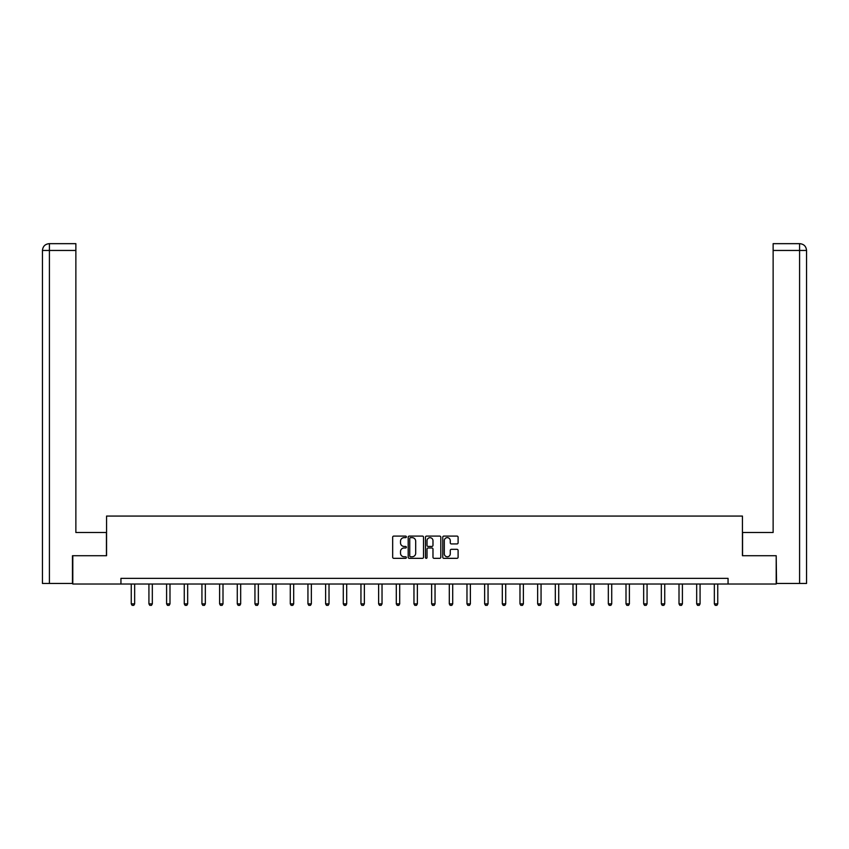 <?xml version="1.0" encoding="UTF-8"?>
<svg xmlns="http://www.w3.org/2000/svg" width="849" height="849" viewBox="0 0 849 849"><rect width="100%" height="100%" fill="white"/><g stroke="black" fill="none" stroke-linecap="round" stroke-linejoin="round"><path stroke-width="1.27" d="M406.374 536.876A0.775 0.775 0 0 0 405.599 536.09L393.787 536.09A1.114 1.114 0 0 0 392.673 537.205L392.673 557.22A1.114 1.114 0 0 0 393.787 558.334L405.599 558.334A0.775 0.775 0 0 0 406.374 557.549A0.775 0.775 0 0 0 405.599 556.774L404.071 556.774A3.555 3.555 0 0 1 400.516 553.219L400.516 551.553A3.555 3.555 0 0 1 404.071 547.987L405.599 547.987A0.775 0.775 0 0 0 406.374 547.212A0.775 0.775 0 0 0 405.599 546.438L404.071 546.438A3.555 3.555 0 0 1 400.516 542.882L400.516 541.206A3.555 3.555 0 0 1 404.071 537.65L405.599 537.65A0.775 0.775 0 0 0 406.374 536.876M456.995 543.933A1.114 1.114 0 0 0 458.099 542.819L458.099 537.205A1.114 1.114 0 0 0 456.995 536.09L443.868 536.09A1.114 1.114 0 0 0 442.764 537.205L442.764 557.22A1.114 1.114 0 0 0 443.868 558.334L456.995 558.334A1.114 1.114 0 0 0 458.099 557.22L458.099 550.439A1.114 1.114 0 0 0 456.995 549.324L451.381 549.324A1.114 1.114 0 0 0 450.267 550.439L450.267 553.803A2.971 2.971 0 0 1 447.296 556.774A2.971 2.971 0 0 1 444.314 553.803L444.314 540.622A2.971 2.971 0 0 1 447.296 537.65A2.971 2.971 0 0 1 450.267 540.622L450.267 542.819A1.114 1.114 0 0 0 451.381 543.933L456.995 543.933M75.869 243.663L49.253 243.663L75.869 243.663L75.869 250.455L49.412 250.455L49.412 583.454L72.462 583.454L72.462 555.713L106.56 555.713L106.56 516.065L742.44 516.065L742.44 555.713L776.198 555.713L776.198 584.027L728.06 584.027L728.06 578.36L120.94 578.36L120.94 584.027L728.06 584.027M72.802 555.713L72.802 584.027L120.94 584.027M423.524 537.205A1.114 1.114 0 0 0 422.42 536.09L409.292 536.09A1.114 1.114 0 0 0 408.189 537.205L408.189 557.22A1.114 1.114 0 0 0 409.292 558.334L422.42 558.334A1.114 1.114 0 0 0 423.524 557.22L423.524 537.205M426.58 536.09L439.708 536.09A1.114 1.114 0 0 1 440.811 537.205L440.811 557.22A1.114 1.114 0 0 1 439.708 558.334L434.094 558.334A1.114 1.114 0 0 1 432.979 557.22L432.979 549.101A1.114 1.114 0 0 0 431.865 547.987L428.14 547.987A1.114 1.114 0 0 0 427.026 549.101L427.026 557.549A0.775 0.775 0 0 1 426.251 558.334A0.775 0.775 0 0 1 425.476 557.549L425.476 537.205A1.114 1.114 0 0 1 426.58 536.09M410.523 537.65A0.775 0.775 0 0 0 409.738 538.425L409.738 555.999A0.775 0.775 0 0 0 410.523 556.774L412.136 556.774A3.555 3.555 0 0 0 415.692 553.219L415.692 541.206A3.555 3.555 0 0 0 412.136 537.65L410.523 537.65M432.979 540.686A2.971 2.971 0 0 0 430.008 537.704A2.971 2.971 0 0 0 427.026 540.686L427.026 545.323A1.114 1.114 0 0 0 428.14 546.438L431.865 546.438A1.114 1.114 0 0 0 432.979 545.323L432.979 540.686M131.255 584.027L131.255 603.872L134.651 603.872L134.651 584.027M134.651 603.872L133.802 605.337L132.104 605.337L131.255 603.872M106.443 555.713L106.443 532.493L75.869 532.493L75.869 250.455M49.412 583.454L42.45 583.454L42.45 250.455C42.853 246.327 45.124 244.056 49.242 243.663L49.253 243.663C45.114 244.066 42.843 246.327 42.45 250.455L42.45 515.502M49.412 243.663L50.94 243.663L49.412 243.663L49.412 250.455L42.45 250.455M742.557 555.713L742.557 532.493L773.131 532.493L773.131 243.663L799.747 243.663L773.131 243.663M806.55 583.454L806.55 515.502L806.55 583.454L776.538 583.454L776.198 555.713M799.588 243.663L798.06 243.663L799.588 243.663L799.588 250.455L773.131 250.455M799.588 583.454L799.588 250.455L806.55 250.455L806.55 515.502L806.55 250.455C806.147 246.327 803.876 244.056 799.758 243.663M148.925 584.027L148.925 603.872L152.321 603.872L152.321 584.027M152.321 603.872L151.472 605.337L149.774 605.337L148.925 603.872M166.595 584.027L166.595 603.872L169.991 603.872L169.991 584.027M169.991 603.872L169.142 605.337L167.444 605.337L166.595 603.872M184.265 584.027L184.265 603.872L187.661 603.872L187.661 584.027M187.661 603.872L186.812 605.337L185.114 605.337L184.265 603.872M201.935 584.027L201.935 603.872L205.331 603.872L205.331 584.027M205.331 603.872L204.482 605.337L202.784 605.337L201.935 603.872M219.604 584.027L219.604 603.872L223 603.872L223 584.027M223 603.872L222.151 605.337L220.453 605.337L219.604 603.872M237.274 584.027L237.274 603.872L240.67 603.872L240.67 584.027M240.67 603.872L239.821 605.337L238.123 605.337L237.274 603.872M254.944 584.027L254.944 603.872L258.34 603.872L258.34 584.027M258.34 603.872L257.491 605.337L255.793 605.337L254.944 603.872M272.614 584.027L272.614 603.872L276.01 603.872L276.01 584.027M276.01 603.872L275.161 605.337L273.463 605.337L272.614 603.872M290.284 584.027L290.284 603.872L293.68 603.872L293.68 584.027M293.68 603.872L292.831 605.337L291.133 605.337L290.284 603.872M307.943 584.027L307.943 603.872L311.35 603.872L311.35 584.027M311.35 603.872L310.501 605.337L308.803 605.337L307.943 603.872M325.613 584.027L325.613 603.872L329.019 603.872L329.019 584.027M329.019 603.872L328.17 605.337L326.472 605.337L325.613 603.872M343.283 584.027L343.283 603.872L346.689 603.872L346.689 584.027M346.689 603.872L345.84 605.337L344.142 605.337L343.283 603.872M360.952 584.027L360.952 603.872L364.359 603.872L364.359 584.027M364.359 603.872L363.51 605.337L361.801 605.337L360.952 603.872M378.622 584.027L378.622 603.872L382.029 603.872L382.029 584.027M382.029 603.872L381.18 605.337L379.471 605.337L378.622 603.872M396.292 584.027L396.292 603.872L399.699 603.872L399.699 584.027M399.699 603.872L398.85 605.337L397.141 605.337L396.292 603.872M413.962 584.027L413.962 603.872L417.368 603.872L417.368 584.027M417.368 603.872L416.519 605.337L414.811 605.337L413.962 603.872M431.632 584.027L431.632 603.872L435.038 603.872L435.038 584.027M435.038 603.872L434.189 605.337L432.481 605.337L431.632 603.872M449.301 584.027L449.301 603.872L452.708 603.872L452.708 584.027M452.708 603.872L451.859 605.337L450.15 605.337L449.301 603.872M466.971 584.027L466.971 603.872L470.378 603.872L470.378 584.027M470.378 603.872L469.529 605.337L467.82 605.337L466.971 603.872M484.641 584.027L484.641 603.872L488.048 603.872L488.048 584.027M488.048 603.872L487.199 605.337L485.49 605.337L484.641 603.872M502.311 584.027L502.311 603.872L505.717 603.872L505.717 584.027M505.717 603.872L504.858 605.337L503.16 605.337L502.311 603.872M519.981 584.027L519.981 603.872L523.387 603.872L523.387 584.027M523.387 603.872L522.528 605.337L520.83 605.337L519.981 603.872M537.65 584.027L537.65 603.872L541.057 603.872L541.057 584.027M541.057 603.872L540.197 605.337L538.499 605.337L537.65 603.872M555.32 584.027L555.32 603.872L558.716 603.872L558.716 584.027M558.716 603.872L557.867 605.337L556.169 605.337L555.32 603.872M572.99 584.027L572.99 603.872L576.386 603.872L576.386 584.027M576.386 603.872L575.537 605.337L573.839 605.337L572.99 603.872M590.66 584.027L590.66 603.872L594.056 603.872L594.056 584.027M594.056 603.872L593.207 605.337L591.509 605.337L590.66 603.872M608.33 584.027L608.33 603.872L611.726 603.872L611.726 584.027M611.726 603.872L610.877 605.337L609.179 605.337L608.33 603.872M626 584.027L626 603.872L629.396 603.872L629.396 584.027M629.396 603.872L628.547 605.337L626.849 605.337L626 603.872M643.669 584.027L643.669 603.872L647.065 603.872L647.065 584.027M647.065 603.872L646.216 605.337L644.518 605.337L643.669 603.872M661.339 584.027L661.339 603.872L664.735 603.872L664.735 584.027M664.735 603.872L663.886 605.337L662.188 605.337L661.339 603.872M679.009 584.027L679.009 603.872L682.405 603.872L682.405 584.027M682.405 603.872L681.556 605.337L679.858 605.337L679.009 603.872M696.679 584.027L696.679 603.872L700.075 603.872L700.075 584.027M700.075 603.872L699.226 605.337L697.528 605.337L696.679 603.872M714.349 584.027L714.349 603.872L717.745 603.872L717.745 584.027M717.745 603.872L716.896 605.337L715.198 605.337L714.349 603.872"/></g></svg>
